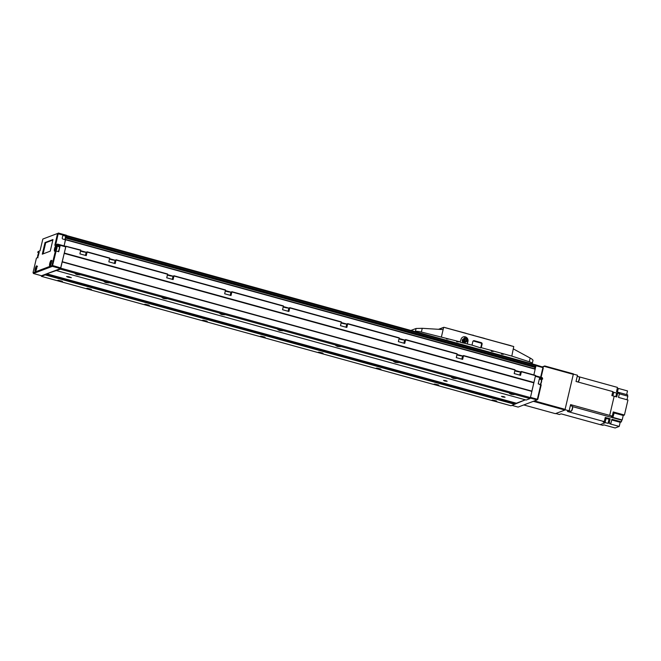 <?xml version="1.0" encoding="UTF-8"?>
<svg xmlns="http://www.w3.org/2000/svg" width="661" height="661" viewBox="0 0 661 661"><rect width="100%" height="100%" fill="white"/><g stroke="black" fill="none" stroke-linecap="round" stroke-linejoin="round"><path stroke-width="0.99" d="M492.652 400.021L496.229 400.863M493.726 400.946L496.766 401.194L492.024 400.079L493.726 400.946M434.74 384.066L438.317 384.9M435.822 384.983L438.854 385.239L434.112 384.124L435.822 384.983M376.836 368.103L380.414 368.945M377.918 369.028L380.951 369.276L376.208 368.16L377.918 369.028M318.933 352.148L322.51 352.982M320.007 353.065L323.047 353.321L318.305 352.206L320.007 353.065M261.021 336.185L264.598 337.027M262.103 337.11L265.135 337.358L260.393 336.242L262.103 337.11M203.117 320.23L206.695 321.064M204.199 321.147L207.232 321.395L202.489 320.288L204.199 321.147M145.213 304.267L148.791 305.109M146.288 305.192L149.328 305.44L144.585 304.324L146.288 305.192M162.713 297.657L166.291 298.491M163.788 298.574L166.828 298.83L162.085 297.714L163.788 298.574M220.617 313.611L224.195 314.454M221.699 314.537L224.732 314.785L219.989 313.669L221.699 314.537M278.521 329.575L282.098 330.409M279.603 330.492L282.635 330.748L277.893 329.632L279.603 330.492M336.432 345.529L340.01 346.372M337.507 346.455L340.547 346.703L335.805 345.587L337.507 346.455M394.336 361.493L397.914 362.327M395.418 362.418L398.451 362.666L393.708 361.55L395.418 362.418M452.24 377.448L455.817 378.29M453.322 378.373L456.354 378.621L451.612 377.505L453.322 378.373M510.152 393.411L513.729 394.245M511.226 394.336L514.266 394.584L509.524 393.469L511.226 394.336M58.35 280.33L61.927 281.173M59.432 281.255L62.465 281.503L57.722 280.388L59.432 281.255M87.302 288.312L90.879 289.146M88.384 289.229L91.416 289.477L86.674 288.37L88.384 289.229M104.802 281.693L108.379 282.536M105.884 282.619L108.916 282.867L104.174 281.751L105.884 282.619M75.85 273.72L79.427 274.555M76.932 274.637L79.964 274.885L75.222 273.778L76.932 274.637M502.781 396.988L505.07 397.228L503.748 396.617L501.459 396.377L502.781 396.988M444.87 381.025L447.158 381.265L445.845 380.662L443.556 380.422L444.87 381.025M41.37 275.695L41.403 276.339L511.019 405.763L525.346 399.814L516.34 403.218L46.716 273.786L60.358 269.167L65.96 246.247L80.725 250.321L79.89 253.874L86.261 255.633L87.095 252.072L109.676 258.294L108.842 261.855L115.212 263.607L116.047 260.054L167.58 274.257L166.746 277.81L173.116 279.57L173.95 276.009L225.492 290.212L224.657 293.773L231.02 295.525L231.854 291.972L283.395 306.175L282.561 309.728L288.931 311.488L289.766 307.927L341.299 322.13L340.465 325.691L346.835 327.443L347.669 323.89L399.203 338.093L398.368 341.646L404.739 343.406L405.573 339.845L457.115 354.048L456.28 357.609L462.65 359.361L463.485 355.808L515.018 370.011L514.184 373.564L520.554 375.324L521.389 371.499L520.488 371.837A3.396 0.545 13.2 0 1 516.406 371.292A3.396 0.545 13.2 0 1 514.836 370.771M463.485 355.808L462.576 355.874A3.396 0.545 13.2 0 1 458.503 355.337A3.396 0.545 13.2 0 1 456.933 354.817M405.573 339.845L404.672 339.919A3.396 0.545 13.2 0 1 400.599 339.374A3.396 0.545 13.2 0 1 399.029 338.853M347.669 323.89L346.769 323.956A3.396 0.545 13.2 0 1 342.687 323.419A3.396 0.545 13.2 0 1 341.126 322.899M289.766 307.927L288.865 308.001A3.396 0.545 13.2 0 1 284.784 307.456A3.396 0.545 13.2 0 1 283.214 306.935M231.854 291.972L230.953 292.038A3.396 0.545 13.2 0 1 226.88 291.501A3.396 0.545 13.2 0 1 225.31 290.98M173.95 276.009L173.05 276.083A3.396 0.545 13.2 0 1 168.976 275.538A3.396 0.545 13.2 0 1 167.407 275.017M87.095 252.072L86.186 252.147A3.396 0.545 13.2 0 1 82.113 251.601A3.396 0.545 13.2 0 1 80.543 251.081M116.047 260.054L115.146 260.12A3.396 0.545 13.2 0 1 111.065 259.583A3.396 0.545 13.2 0 1 109.495 259.062M109.676 258.294L87.103 251.816L109.676 258.03M80.725 250.321L65.299 246.223M167.58 274.257L116.055 259.79L167.58 273.993M225.492 290.212L173.959 275.753L225.492 289.948M283.395 306.175L231.871 291.708M341.299 322.13L289.774 307.671L341.299 321.866M399.203 338.093L347.678 323.626M457.115 354.048L405.59 339.589M515.018 370.011L463.493 355.544L515.018 369.747M68.876 276.761L66.587 276.529L67.901 277.133L71.355 277.694L68.876 276.761M64.976 239.646L65.736 236.952L65.968 237.456L535.584 366.888L535.831 366.525L536.079 364.955L66.439 235.523M65.373 237.886L534.989 367.309L535.187 366.772M534.989 367.309L534.642 368.772M533.857 374.936L535.691 366.847L66.059 237.423L66.455 235.523L536.079 364.955M56.549 270.613L526.173 400.037L529.973 398.6L530.428 397.616L535.575 375.407L521.397 371.507M516.224 403.185L515.126 403.673L45.51 274.241L46.567 273.844L516.191 403.268M41.403 276.339L45.204 274.893L45.51 274.241M65.96 246.247L80.725 250.048M64.15 245.909L65.373 239.753M535.6 366.88L66.059 237.423M64.357 253.064L533.972 382.496M64.208 253.394L533.824 382.826L531.882 391.122L62.258 261.698M62.274 261.963L531.89 391.395M60.812 268.192L530.428 397.616M60.358 269.167L529.973 398.6M45.204 274.893L514.828 404.325M537.839 399.244L537.062 399.922L537.839 399.244L541.227 384.809L538.203 383.867L539.525 378.241L542.127 378.951L542.549 379.174L541.822 379.455A2.933 0.678 -74.6 0 0 541.508 379.736M535.542 364.806L542.293 366.913M511.986 405.4L518.108 407.085L537.062 399.922L530.238 398.038M542.127 378.951L542.301 378.216L542.664 378.679L542.284 377.679L535.542 375.828M535.427 376.316L542.301 378.216L542.284 377.679M543.268 368.078L542.888 367.078L543.268 368.078L541.095 377.357M540.648 377.233L542.912 367.607L536.021 365.715M542.888 367.078L536.121 365.211M540.805 384.586L537.368 399.269L530.486 397.368M542.664 378.679L542.549 379.174M542.342 366.88L544.755 365.963L542.904 367.119M523.768 404.945L555.372 413.654L564.932 410.043L573.418 373.87L544.755 365.963M573.442 374.399L544.201 366.334M565.238 409.39L534.46 400.905M564.932 410.043L533.336 401.334M618.357 388.437L617.465 391.667M605.145 422.065L606.038 418.834M613.168 416.422L614.052 413.199M612.921 395.485L613.813 392.254M570.84 411.225A2.619 0.603 -74.6 0 0 570.922 411.282A2.619 0.603 -74.6 0 0 571.03 411.274A2.619 0.603 -74.6 0 0 571.079 411.249A2.619 0.603 -74.6 0 0 572.203 408.919A2.619 0.603 -74.6 0 0 572.434 406.341A2.619 0.603 -74.6 0 0 572.319 406.226A2.619 0.603 -74.6 0 0 572.211 406.234M577.722 381.868A2.619 0.603 -74.6 0 0 577.813 381.934A2.619 0.603 -74.6 0 0 577.912 381.926A2.619 0.603 -74.6 0 0 577.97 381.901A2.619 0.603 -74.6 0 0 579.086 379.563A2.619 0.603 -74.6 0 0 579.325 376.985A2.619 0.603 -74.6 0 0 579.201 376.877A2.619 0.603 -74.6 0 0 579.094 376.886M578.276 381.703A2.313 0.529 -74.6 0 0 578.317 381.686A2.313 0.529 -74.6 0 0 579.309 379.621A2.313 0.529 -74.6 0 0 579.515 377.348L579.325 376.985M571.393 411.059A2.313 0.529 -74.6 0 0 571.435 411.035A2.313 0.529 -74.6 0 0 572.426 408.977A2.313 0.529 -74.6 0 0 572.633 406.705L572.434 406.341M626.983 399.756L627.826 396.179L619.349 393.84M615.812 396.674L616.647 393.097L619.448 393.435L618.514 397.418L627.95 400.021L624.43 415.025L613.251 411.943L612.276 416.108L610.995 416.876L622.175 419.958L623.224 415.48L613.077 412.687M611.739 419.975L620.192 422.305L621.357 421.867L611.921 419.264L610.871 423.412L609.789 423.825L619.225 426.428L615.127 427.973L603.947 424.891L602.815 425.329L600.246 424.618M620.192 422.305L619.225 426.428M626.645 394.592L627.512 390.924L618.423 388.437M577.235 376.291L617.473 387.412L616.515 391.799L627.694 394.881L627.438 396.071M624.43 415.025L623.224 415.48M573.426 374.134L577.483 375.25L576.02 381.463L612.797 391.601L611.863 395.584L616.771 396.939L617.705 392.956M616.647 393.097L613.97 392.361M610.186 418.785L609.136 422.933L608.046 423.346L609.012 419.223L610.186 418.785L605.261 417.43L604.212 421.611L603.121 422.015L605.435 422.66L600.196 424.635L561.115 413.86L559.413 414.505L555.777 413.505M609.012 419.223L605.079 418.14M608.046 423.346L605.435 422.66M614.176 396.22L609.682 415.389L570.592 404.615L569.138 410.828L567.435 411.473L604.212 421.611M569.138 410.828L565.081 409.713M609.673 415.389L612.276 416.108M621.357 421.867L621.778 420.189L572.591 406.631M610.871 423.412L609.136 422.933M465.617 342.134L463.237 341.944L462.65 339.894L464.41 338.465M464.311 338.515L463.526 339.349L464.311 338.515A1.942 1.942 0 0 1 464.526 338.415L465.071 336.936A3.702 3.553 -110.7 0 1 467.715 341.456L467.129 343.943L472.004 345.125L472.838 341.572A1.231 1.182 -110.7 0 1 474.276 340.704L481.225 342.621A1.231 1.182 -110.7 0 1 482.1 344.125L481.266 347.678L511.812 356.097L529.279 361.765A6.172 0.992 13.2 0 1 532.312 363.385A6.172 0.992 13.2 0 1 532.097 363.575L531.659 363.74M464.642 342.076L465.286 342.175L464.642 342.076M463.766 339.696A1.768 1.702 69.3 0 0 465.03 341.853A1.768 1.702 69.3 0 0 467.087 340.613A1.768 1.702 69.3 0 0 465.823 338.457A1.768 1.702 69.3 0 0 463.766 339.696M466.195 338.606L465.08 338.3M463.336 340.142L463.667 341.283L463.336 340.142M466.856 340.357A1.206 1.165 69.3 0 0 465.988 338.878A1.206 1.165 69.3 0 0 464.584 339.729A1.206 1.165 69.3 0 0 465.443 341.208A1.206 1.165 69.3 0 0 466.856 340.357M463.27 338.994A1.851 1.776 69.3 0 0 462.287 340.027L463.237 341.944M462.874 342.084L465.245 342.497M464.072 338.391L462.287 340.027A1.851 1.776 69.3 0 0 463.551 342.481L463.791 342.39A1.851 1.776 -110.7 0 0 464.212 342.456M463.551 342.481L463.411 343.076L463.791 342.39M493.271 351.47L491.396 351.272L493.271 351.47M448.398 339.101L446.522 338.903L448.398 339.101M503.409 354.263L501.534 354.065L503.409 354.263M458.527 341.894L456.652 341.696L458.527 341.894M463.411 343.076L459.94 342.117L461.006 339.448A3.702 3.553 -110.7 0 1 466.823 337.688A3.702 3.553 -110.7 0 1 467.955 341.357L467.368 343.852M414.976 331.582L415.414 331.417A6.172 0.992 13.2 0 1 421.379 332.029L460.42 341.935M473.119 341.076A1.231 1.182 -110.7 0 1 473.664 341.093L480.613 343.009A1.231 1.182 -110.7 0 1 481.497 344.513L480.704 347.893L481.266 347.678M480.704 347.893L472.004 345.125M467.129 343.943L463.65 342.985M438.821 329.327L443.977 327.302L513.754 346.529L511.812 356.097M443.614 327.517L441.457 336.713M491.123 340.341L510.49 345.678M446.53 328.054L465.906 333.392M513.481 348.983L530.155 358.039C532.518 359.386 533.402 360.245 532.783 360.642M410.886 330.45L416.1 328.484L422.247 328.302L443.126 329.591M446.795 328.129L465.939 333.26M491.379 340.415L510.523 345.546M472.665 335.259L484.43 338.498M472.855 335.309L484.463 338.366M472.59 335.234L473.053 335.061M473.441 340.787A1.231 1.182 -110.7 0 1 474.028 340.795L480.977 342.712A1.231 1.182 -110.7 0 1 481.861 344.216L481.819 344.389A1.231 1.182 -110.7 0 0 480.935 342.885L473.987 340.977A1.231 1.182 -110.7 0 0 473.045 341.126M462.931 337.044A3.702 3.553 -110.7 0 1 464.832 337.027M464.741 338.349L465.071 336.936M466.005 340.126L465.427 339.961L466.005 340.126M467.137 340.275L466.848 339.217M465.286 342.175A1.942 1.942 0 0 0 466.137 341.944L466.906 341.126M36.719 268.374A2.933 0.678 -74.6 0 0 36.727 265.838A2.933 0.678 -74.6 0 0 35.173 268.961A2.933 0.678 -74.6 0 0 35.165 271.497A2.933 0.678 -74.6 0 0 36.719 268.374L36.173 270.101M51.302 262.863A2.933 0.678 -74.6 0 0 51.31 260.327A2.933 0.678 -74.6 0 0 49.757 263.45A2.933 0.678 -74.6 0 0 49.749 265.986A2.933 0.678 -74.6 0 0 51.302 262.863L50.757 264.59M56.135 251.015L58.738 251.734L60.06 246.099L55.987 245.553A2.933 0.678 -74.6 0 0 54.615 248.429A2.933 0.678 -74.6 0 0 54.549 251.197A2.933 0.678 -74.6 0 0 54.665 251.188L56.135 251.015L52.393 266.342L33.43 273.505L33.05 272.514L36.438 258.079L37.165 257.807A2.933 0.678 -74.6 0 0 38.594 254.692A2.933 0.678 -74.6 0 0 38.602 252.163A2.933 0.678 -74.6 0 0 38.487 252.172L37.76 252.444L38.842 252.849M58.16 251.568A2.619 0.603 -74.6 0 0 59.201 248.99A2.619 0.603 -74.6 0 0 59.209 246.718L56.887 246.082C56.491 245.702 55.954 246.603 55.284 248.767C54.979 250.494 55.045 251.287 55.499 251.139M59.308 233.3L64.778 234.804M36.876 267.565L36.363 268.267M51.459 262.045L50.947 262.756M56.292 248.123L55.739 247.966L56.226 247.164L56.392 247.726L55.582 249.899L55.739 247.966M55.846 249.461L55.417 249.337M38.594 254.683L38.751 253.882M38.206 256.03L38.239 254.584M38.057 256.418L37.917 255.956M60.06 246.099L59.168 246.429A2.933 0.678 -74.6 0 0 58.92 246.644M62.944 235.473A0.925 0.892 -110.7 0 1 63.084 235.498L65.687 236.217L64.885 239.621M64.084 245.892L65.513 239.794L62.911 239.075A0.925 0.892 -110.7 0 1 62.25 237.943L62.737 235.87A0.925 0.892 -110.7 0 1 63.811 235.225L66.414 235.936L66.431 235.258L58.325 233.027L55.706 244.826L57.606 244.107L55.706 244.826M65.687 236.217L66.414 235.936M54.822 245.322L57.54 233.482L42.849 239.034L39.999 250.924L37.999 251.676L40.04 250.742M37.999 251.676L37.76 252.444M33.43 273.505L41.536 275.744L60.498 268.581L52.393 266.342L51.88 265.615L55.392 250.916M33.058 272.729L51.88 265.615M42.849 239.034L57.54 233.482M60.498 268.581L60.795 267.928L52.004 265.342M57.548 233.705L66.455 235.795M57.457 245.38L57.631 244.636L65.736 246.867L65.712 246.338L57.606 244.107L57.631 244.636L56.821 244.562M50.253 251.163L52.979 239.538L45.014 242.546L42.287 254.171L50.253 251.163M56.714 245.281L56.829 244.785M60.795 267.928L65.736 246.867M52.863 240.034L45.708 242.744L43.097 253.865M45.708 242.744L45.014 242.546M114.378 263.384L115.146 260.12M85.426 255.402L86.186 252.147M172.281 279.339L173.05 276.083M230.193 295.302L230.953 292.038M288.097 311.257L288.865 308.001M346 327.22L346.769 323.956M403.912 343.175L404.672 339.919M461.816 359.138L462.576 355.874M519.72 375.093L520.488 371.837M68.033 276.571L67.901 277.133M69.198 276.852L69.066 277.455M66.455 236.06L536.071 365.492M66.216 237.101L535.831 366.525M65.34 237.977L534.964 367.409M65.001 239.439L65.456 239.563M64.985 239.522L65.414 239.646M65.596 239.505L535.195 368.929L65.588 239.497M65.588 239.769L535.203 369.193M80.634 250.701L86.021 252.188M109.586 258.682L114.973 260.161M167.489 274.637L172.876 276.124M225.401 290.6L230.78 292.079M283.305 306.555L288.692 308.043M341.208 322.518L346.595 323.997M399.12 338.473L404.499 339.961M457.024 354.436L462.403 355.915M514.927 370.391L520.314 371.879M521.389 371.763L535.575 375.679M539.393 378.786L541.822 379.455M541.475 381.959A2.313 0.529 -74.6 0 1 540.235 384.413A2.619 0.603 -74.6 0 0 541.268 381.851A2.619 0.603 -74.6 0 0 541.276 379.579L541.483 381.951A2.313 0.529 -74.6 0 0 541.466 379.951M530.155 358.039L529.279 361.765M416.1 328.484L415.414 331.417M422.247 328.302L421.379 332.029M512.382 346.199L445.266 327.707L512.366 346.207M36.958 266.656A2.313 0.529 -74.6 0 0 35.917 269.06A2.313 0.529 -74.6 0 0 35.785 270.919M51.541 261.145A2.313 0.529 -74.6 0 0 50.5 263.549A2.313 0.529 -74.6 0 0 50.368 265.408M38.842 252.973A2.313 0.529 -74.6 0 0 37.793 255.377A2.313 0.529 -74.6 0 0 37.66 257.236M55.813 250.965A2.619 0.603 -74.6 0 0 56.879 248.354A2.619 0.603 -74.6 0 0 56.887 246.082M56.516 248.305A2.313 0.529 -74.6 0 0 56.425 246.305A2.313 0.529 -74.6 0 0 55.293 248.759A2.313 0.529 -74.6 0 0 55.384 250.759A2.313 0.529 -74.6 0 0 56.516 248.305M59.168 246.429L55.987 245.553M63.084 235.498L63.811 235.225M521.389 371.499L535.575 375.407M231.862 291.699L283.395 305.911M347.669 323.617L399.211 337.829M405.573 339.58L457.115 353.784M541.276 379.579L539.335 379.042M541.483 381.951C540.698 384.33 540.161 385.223 539.88 384.636M616.589 391.452L617.523 391.709M605.203 422.106L603.865 421.735M613.218 416.463L612.169 416.174M612.978 395.526L611.937 395.237M570.922 411.282L569.146 410.795M577.813 381.934L576.028 381.438M579.201 376.877L577.227 376.332M572.319 406.226L570.344 405.68M613.879 392.254L612.714 391.932M614.127 413.191L613.036 412.894M606.104 418.834L604.989 418.52M463.419 340.985A1.942 1.942 0 0 0 464.286 341.944M465.146 338.292A1.942 1.942 0 0 0 464.526 338.415M463.51 339.3A1.942 1.942 0 0 0 463.295 340.514M533.006 360.427L532.312 363.385M438.507 329.31L443.795 327.311M466.922 341.167A1.942 1.942 0 0 0 467.137 339.952M467.005 339.481A1.942 1.942 0 0 0 466.137 338.523M37.512 266.375C37.115 265.995 36.578 266.895 35.909 269.068C35.595 270.795 35.669 271.58 36.115 271.44M52.095 260.864C51.698 260.484 51.161 261.384 50.492 263.557C50.178 265.284 50.253 266.069 50.699 265.929M39.387 252.7C38.991 252.32 38.454 253.213 37.784 255.386C37.479 257.112 37.545 257.897 37.999 257.757"/></g></svg>

